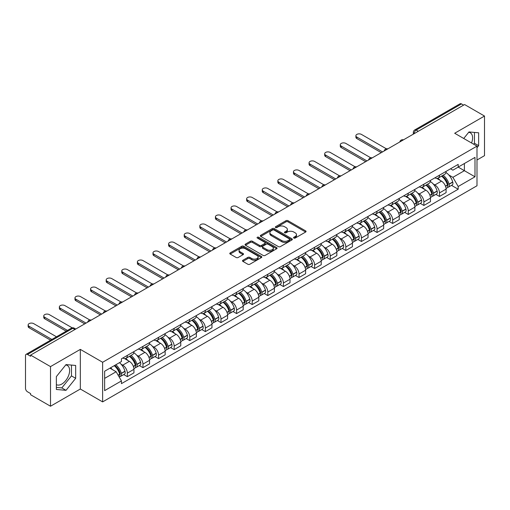 <?xml version="1.0" encoding="UTF-8"?>
<svg xmlns="http://www.w3.org/2000/svg" width="510" height="510" viewBox="0 0 510 510"><rect width="100%" height="100%" fill="white"/><g stroke="black" fill="none" stroke-linecap="round" stroke-linejoin="round"><path stroke-width="0.76" d="M293.843 238.049A0.969 0.561 0 0 0 295.22 238.049L305.656 232.024A1.39 0.803 0 0 0 306.057 231.457A1.39 0.803 0 0 0 305.656 230.89L287.978 220.683A1.39 0.803 0 0 0 286.014 220.683L275.578 226.708A0.969 0.561 0 0 0 275.298 227.103A0.969 0.561 0 0 0 275.578 227.505A0.969 0.561 0 0 0 276.955 227.505L278.307 226.72A4.443 2.563 0 0 1 284.593 226.72L286.065 227.575A4.443 2.563 0 0 1 287.366 229.385A4.443 2.563 0 0 1 286.065 231.202L284.714 231.98A0.969 0.561 0 0 0 284.427 232.375A0.969 0.561 0 0 0 284.714 232.777A0.969 0.561 0 0 0 286.084 232.777L287.436 231.993A4.443 2.563 0 0 1 293.722 231.993L295.194 232.847A4.443 2.563 0 0 1 296.495 234.657A4.443 2.563 0 0 1 295.194 236.474L293.843 237.252A0.969 0.561 0 0 0 293.562 237.654A0.969 0.561 0 0 0 293.843 238.049L293.843 237.252M468.677 132.326A11.035 6.369 -60 0 1 470.309 132.823A11.035 6.369 -60 0 1 471.546 142.991M65.707 364.981A11.035 6.369 -60 0 1 67.333 365.479A11.035 6.369 -60 0 1 69.022 374.321A11.035 6.369 -60 0 1 61.818 384.049A11.035 6.369 -60 0 1 56.361 384.629M242.907 260.259A1.39 0.803 0 0 0 242.499 260.827A1.39 0.803 0 0 0 242.907 261.394L247.86 264.256A1.39 0.803 0 0 0 249.83 264.256L261.413 257.563A1.39 0.803 0 0 0 261.821 256.995A1.39 0.803 0 0 0 261.413 256.428L243.742 246.228A1.39 0.803 0 0 0 241.772 246.228L230.188 252.915A1.39 0.803 0 0 0 229.78 253.483A1.39 0.803 0 0 0 230.188 254.05L236.175 257.505A1.39 0.803 0 0 0 238.144 257.505L243.098 254.643A1.39 0.803 0 0 0 243.506 254.076A1.39 0.803 0 0 0 243.098 253.508L240.127 251.793A3.717 2.142 0 0 1 239.043 250.282A3.717 2.142 0 0 1 241.332 248.3A3.717 2.142 0 0 1 245.386 248.765L257.021 255.478A3.717 2.142 0 0 1 258.111 256.995A3.717 2.142 0 0 1 255.816 258.978A3.717 2.142 0 0 1 251.768 258.513L249.83 257.397A1.39 0.803 0 0 0 247.86 257.397L242.907 260.259L242.907 261.394L247.86 258.551L247.86 257.397M102.631 362.272L80.325 349.388L50.509 366.601L30.6 355.107L464.591 104.55L484.5 116.044L454.684 133.257L476.997 146.134L102.631 362.272L102.631 401.893L476.997 185.761L476.997 146.134M278.403 246.623A1.39 0.803 0 0 0 280.366 246.623L291.956 239.929A1.39 0.803 0 0 0 292.364 239.368A1.39 0.803 0 0 0 291.956 238.801L274.278 228.595A1.39 0.803 0 0 0 272.315 228.595L260.725 235.282A1.39 0.803 0 0 0 260.323 235.849A1.39 0.803 0 0 0 260.725 236.417L278.403 246.623M257.728 238.259A0.969 0.561 0 0 1 258.717 238.393L276.669 248.759L265.098 255.44A1.39 0.803 0 0 1 263.135 255.44L245.457 245.233L250.416 242.39L250.416 241.236L245.457 244.099A1.39 0.803 0 0 0 245.049 244.666A1.39 0.803 0 0 0 245.457 245.233L245.457 244.099M250.416 242.39A1.39 0.803 0 0 1 252.38 242.39L252.38 241.236A1.39 0.803 0 0 0 250.416 241.236M252.38 241.236L259.552 245.374A1.39 0.803 0 0 0 261.515 245.374L264.805 243.474A1.39 0.803 0 0 0 265.206 242.907A1.39 0.803 0 0 0 264.805 242.339L257.34 238.036A0.969 0.561 0 0 1 257.053 237.634A0.969 0.561 0 0 1 257.652 237.118A0.969 0.561 0 0 1 258.717 237.239L276.688 247.618A1.39 0.803 0 0 1 277.089 248.179A1.39 0.803 0 0 1 276.688 248.746L276.688 247.618M50.509 366.601L50.509 406.228L30.6 394.734L30.6 393.58L27.502 391.788A2.831 1.632 -120 0 1 25.5 388.32L25.5 355.629A2.831 1.632 -120 0 1 26.087 354.335L71.406 328.166A2.831 1.632 60 0 1 72.822 328.306L27.502 354.475A2.831 1.632 -120 0 0 26.087 354.335M476.997 160L484.5 155.665L484.5 116.044M50.509 406.228L80.325 389.015L102.631 401.893M30.6 355.107L30.6 356.267L27.502 354.475M418.27 131.293L416.173 130.075A2.831 1.632 60 0 0 414.757 129.935L460.077 103.772A2.831 1.632 60 0 1 461.493 103.912L416.173 130.075A2.831 1.632 120 0 0 414.171 133.543L414.171 133.658M463.59 105.124L461.493 103.912M439.48 175.191A6.509 3.755 60 0 1 438.135 178.111L444.733 174.299A6.509 3.755 -120 0 0 446.084 171.379M433.213 183.989L434.877 184.951A6.509 3.755 60 0 1 439.48 192.92L446.084 189.108A6.509 3.755 -120 0 0 441.481 181.139L436.758 178.411M446.084 189.108L446.084 192.633L439.48 196.446L435.897 194.374M438.135 178.111A6.509 3.755 60 0 1 434.928 177.818M439.48 192.92L439.48 196.446M423.874 184.199A6.509 3.755 60 0 1 422.529 187.119L429.127 183.307A6.509 3.755 -120 0 0 430.478 180.387M420.291 203.388L423.874 205.453L430.478 201.641L430.478 198.122A6.509 3.755 -120 0 0 425.875 190.147L421.145 187.419M422.529 187.119A6.509 3.755 60 0 1 419.322 186.826M417.607 192.997L419.271 193.959A6.509 3.755 60 0 1 423.874 201.934L423.874 205.453M408.268 193.207A6.509 3.755 60 0 1 406.916 196.133L413.521 192.321A6.509 3.755 -120 0 0 414.872 189.395M404.685 212.396L408.268 214.468L414.872 210.655L414.872 207.13A6.509 3.755 -120 0 0 410.269 199.161L405.539 196.433M406.916 196.133A6.509 3.755 60 0 1 403.716 195.84M402.001 202.011L403.665 202.974A6.509 3.755 60 0 1 408.268 210.942L408.268 214.468M392.662 202.221A6.509 3.755 60 0 1 391.31 205.141L397.915 201.329A6.509 3.755 -120 0 0 399.26 198.409M389.079 221.41L392.662 223.476L399.26 219.663L399.26 216.138A6.509 3.755 -120 0 0 394.663 208.169L389.933 205.441M391.31 205.141A6.509 3.755 60 0 1 388.11 204.848M386.395 211.019L388.059 211.981A6.509 3.755 60 0 1 392.662 219.95L392.662 223.476M377.056 211.229A6.509 3.755 60 0 1 375.704 214.149L382.309 210.337A6.509 3.755 -120 0 0 383.654 207.417M373.473 230.418L377.056 232.483L383.654 228.671L383.654 225.152A6.509 3.755 -120 0 0 379.051 217.177L374.327 214.449M375.704 214.149A6.509 3.755 60 0 1 372.504 213.856M370.789 220.033L372.453 220.989A6.509 3.755 60 0 1 377.056 228.964L377.056 232.483M361.443 220.243A6.509 3.755 60 0 1 360.098 223.163L366.703 219.351A6.509 3.755 -120 0 0 368.048 216.431M357.867 239.432L361.443 241.498L368.048 237.685L368.048 234.16A6.509 3.755 -120 0 0 363.445 226.191L358.721 223.463M360.098 223.163A6.509 3.755 60 0 1 356.892 222.87M355.177 229.041L356.847 230.004A6.509 3.755 60 0 1 361.443 237.972L361.443 241.498M345.837 229.251A6.509 3.755 60 0 1 344.492 232.171L351.097 228.359A6.509 3.755 -120 0 0 352.442 225.439M342.261 248.44L345.837 250.506L352.442 246.693L352.442 243.174A6.509 3.755 -120 0 0 347.839 235.199L343.115 232.471M344.492 232.171A6.509 3.755 60 0 1 341.286 231.878M339.571 238.049L341.235 239.011A6.509 3.755 60 0 1 345.837 246.987L345.837 250.506M330.231 238.259A6.509 3.755 60 0 1 328.886 241.185L335.491 237.373A6.509 3.755 -120 0 0 336.836 234.447M326.655 257.448L330.231 259.52L336.836 255.708L336.836 252.182A6.509 3.755 -120 0 0 332.233 244.213L327.509 241.485M328.886 241.185A6.509 3.755 60 0 1 325.68 240.892M323.965 247.063L325.629 248.026A6.509 3.755 60 0 1 330.231 255.994L330.231 259.52M314.625 247.273A6.509 3.755 60 0 1 313.28 250.193L319.878 246.381A6.509 3.755 -120 0 0 321.23 243.461M311.043 266.462L314.625 268.528L321.23 264.715L321.23 261.19A6.509 3.755 -120 0 0 316.627 253.221L311.903 250.493M313.28 250.193A6.509 3.755 60 0 1 310.074 249.9M308.359 256.071L310.023 257.034A6.509 3.755 60 0 1 314.625 265.002L314.625 268.528M299.019 256.281A6.509 3.755 60 0 1 297.674 259.207L304.272 255.395A6.509 3.755 -120 0 0 305.624 252.469M295.437 275.47L299.019 277.536L305.624 273.73L305.624 270.204A6.509 3.755 -120 0 0 301.021 262.229L296.291 259.501M297.674 259.207A6.509 3.755 60 0 1 294.468 258.908M292.753 265.085L294.417 266.041A6.509 3.755 60 0 1 299.019 274.017L299.019 277.536M283.413 265.296A6.509 3.755 60 0 1 282.062 268.215L288.666 264.403A6.509 3.755 -120 0 0 290.018 261.483M279.831 284.484L283.413 286.55L290.018 282.738L290.018 279.212A6.509 3.755 -120 0 0 285.415 271.243L280.685 268.515M282.062 268.215A6.509 3.755 60 0 1 278.862 267.922M277.147 274.093L278.811 275.056A6.509 3.755 60 0 1 283.413 283.024L283.413 286.55M267.807 274.303A6.509 3.755 60 0 1 266.456 277.223L273.06 273.411A6.509 3.755 -120 0 0 274.405 270.491M264.225 293.492L267.807 295.558L274.405 291.745L274.405 288.226A6.509 3.755 -120 0 0 269.809 280.251L265.079 277.523M266.456 277.223A6.509 3.755 60 0 1 263.256 276.93M261.541 283.107L263.205 284.064A6.509 3.755 60 0 1 267.807 292.039L267.807 295.558M252.201 283.311A6.509 3.755 60 0 1 250.85 286.237L257.454 282.425A6.509 3.755 -120 0 0 258.799 279.505M248.619 302.5L252.201 304.572L258.799 300.76L258.799 297.234A6.509 3.755 -120 0 0 254.197 289.266L249.473 286.537M250.85 286.237A6.509 3.755 60 0 1 247.65 285.944M245.935 292.115L247.599 293.078A6.509 3.755 60 0 1 252.201 301.047L252.201 304.572M236.589 292.326A6.509 3.755 60 0 1 235.244 295.245L241.848 291.433A6.509 3.755 -120 0 0 243.194 288.513M233.013 311.514L236.589 313.58L243.194 309.768L243.194 306.242A6.509 3.755 -120 0 0 238.591 298.273L233.867 295.545M235.244 295.245A6.509 3.755 60 0 1 232.037 294.952M230.322 301.123L231.993 302.086A6.509 3.755 60 0 1 236.589 310.054L236.589 313.58M220.983 301.333A6.509 3.755 60 0 1 219.638 304.26L226.242 300.447A6.509 3.755 -120 0 0 227.587 297.521M217.407 320.522L220.983 322.594L227.587 318.782L227.587 315.256A6.509 3.755 -120 0 0 222.985 307.288L218.261 304.559M219.638 304.26A6.509 3.755 60 0 1 216.431 303.966M214.716 310.137L216.38 311.1A6.509 3.755 60 0 1 220.983 319.069L220.983 322.594M205.377 310.348A6.509 3.755 60 0 1 204.032 313.267L210.636 309.455A6.509 3.755 -120 0 0 211.981 306.535M201.801 329.536L205.377 331.602L211.981 327.79L211.981 324.264A6.509 3.755 -120 0 0 207.379 316.296L202.655 313.567M204.032 313.267A6.509 3.755 60 0 1 200.825 312.974M199.11 319.145L200.774 320.108A6.509 3.755 60 0 1 205.377 328.077L205.377 331.602M189.771 319.356A6.509 3.755 60 0 1 188.426 322.275L195.024 318.463A6.509 3.755 -120 0 0 196.375 315.543M186.188 338.544L189.771 340.61L196.375 336.798L196.375 333.279A6.509 3.755 -120 0 0 191.773 325.303L187.049 322.575M188.426 322.275A6.509 3.755 60 0 1 185.219 321.982M183.504 328.159L185.168 329.116A6.509 3.755 60 0 1 189.771 337.091L189.771 340.61M174.165 328.37A6.509 3.755 60 0 1 172.82 331.29L179.418 327.477A6.509 3.755 -120 0 0 180.769 324.558M170.582 347.559L174.165 349.624L180.769 345.812L180.769 342.286A6.509 3.755 -120 0 0 176.167 334.318L171.436 331.589M172.82 331.29A6.509 3.755 60 0 1 169.613 330.996M167.898 337.167L169.562 338.13A6.509 3.755 60 0 1 174.165 346.099L174.165 349.624M158.559 337.378A6.509 3.755 60 0 1 157.207 340.297L163.812 336.485A6.509 3.755 -120 0 0 165.163 333.565M154.976 356.567L158.559 358.632L165.163 354.82L165.163 351.301A6.509 3.755 -120 0 0 160.561 343.326L155.831 340.597M157.207 340.297A6.509 3.755 60 0 1 154.007 340.004M152.292 346.175L153.956 347.138A6.509 3.755 60 0 1 158.559 355.113L158.559 358.632M142.953 346.386A6.509 3.755 60 0 1 141.601 349.312L148.206 345.5A6.509 3.755 -120 0 0 149.551 342.573M139.37 365.574L142.953 367.646L149.551 363.834L149.551 360.309A6.509 3.755 -120 0 0 144.955 352.34L140.225 349.611M141.601 349.312A6.509 3.755 60 0 1 138.401 349.018M136.686 355.189L138.35 356.152A6.509 3.755 60 0 1 142.953 364.121L142.953 367.646M127.347 355.4A6.509 3.755 60 0 1 125.995 358.32L132.6 354.507A6.509 3.755 -120 0 0 133.945 351.588M123.764 374.589L127.347 376.654L133.945 372.842L133.945 369.317A6.509 3.755 -120 0 0 129.342 361.348L124.618 358.619M125.995 358.32A6.509 3.755 60 0 1 122.795 358.026M121.08 364.197L122.744 365.16A6.509 3.755 60 0 1 127.347 373.129L127.347 376.654M450.534 168.804L452.886 170.161L474.995 157.399L464.393 163.519L464.393 170.684L452.886 177.327L448.819 174.981M104.633 378.388L116.14 371.745L121.444 380.925L104.633 390.634L104.633 371.223L121.444 361.52L121.444 358.804L458.19 164.386L458.19 167.101L474.995 176.804L458.19 186.507L452.886 177.327M474.995 157.399L474.995 176.804M121.444 380.925L121.444 383.641L458.19 189.223L458.19 186.507M476.997 147.721L478.648 145.669L478.648 132.798L468.996 131.937L463.737 138.478M80.325 349.388L80.325 389.015M56.361 389.474L66.019 390.335L75.671 378.324L75.671 365.453L66.019 364.593L56.361 376.603L56.361 389.474M116.14 371.745L109.937 368.163M451.509 185.366L458.19 189.223M473.669 144.215L474.447 143.246L474.447 132.421M474.447 143.246L478.648 145.669M56.361 387.421L61.818 387.906L71.47 375.902L71.47 365.077M61.818 387.906L66.019 390.335M71.47 375.902L75.671 378.324M294.232 238.183L295.194 237.628A4.443 2.563 0 0 0 296.495 235.818L296.495 234.657M287.366 229.385L287.366 230.545A4.443 2.563 0 0 1 286.065 232.356L285.103 232.911M305.637 232.037L287.978 221.837A1.39 0.803 0 0 0 286.014 221.837L275.967 227.638M291.937 239.942L274.278 229.749A1.39 0.803 0 0 0 272.315 229.749L260.744 236.43L260.725 235.282M289.501 239.764A0.969 0.561 0 0 0 289.782 239.368A0.969 0.561 0 0 0 289.501 238.967L273.985 230.01A0.969 0.561 0 0 0 272.608 230.01L271.186 230.832A4.443 2.563 0 0 0 269.886 232.649A4.443 2.563 0 0 0 271.186 234.46L281.794 240.586A4.443 2.563 0 0 0 288.073 240.586L289.501 239.764L289.501 240.918A0.969 0.561 0 0 0 289.782 240.522L289.782 239.368M269.886 232.649L269.886 233.803A4.443 2.563 0 0 0 271.186 235.614L271.186 234.46M289.501 240.918L288.073 241.74A4.443 2.563 0 0 1 281.794 241.74L271.186 235.614M252.38 242.39L259.552 246.528A1.39 0.803 0 0 0 261.515 246.528L264.805 244.634A1.39 0.803 0 0 0 265.206 244.067L265.206 242.907M266.985 249.67A3.717 2.142 0 0 0 271.033 250.136A3.717 2.142 0 0 0 273.328 248.153A3.717 2.142 0 0 0 272.238 246.636L268.139 244.271A1.39 0.803 0 0 0 266.175 244.271L262.886 246.171A1.39 0.803 0 0 0 262.478 246.738A1.39 0.803 0 0 0 262.886 247.305L266.985 249.67L266.985 250.824A3.717 2.142 0 0 0 271.033 251.29A3.717 2.142 0 0 0 273.328 249.307L273.328 248.153M262.478 246.738L262.478 247.892A1.39 0.803 0 0 0 262.886 248.459L262.886 247.305M266.985 250.824L262.886 248.459M258.111 256.995L258.111 258.156A3.717 2.142 0 0 1 255.816 260.132A3.717 2.142 0 0 1 251.768 259.666L249.83 258.551A1.39 0.803 0 0 0 247.86 258.551M239.043 250.282L239.043 251.436A3.717 2.142 0 0 0 240.127 252.954L240.127 251.793M243.085 254.656L240.127 252.954M261.394 257.575L243.742 247.382A1.39 0.803 0 0 0 241.772 247.382L230.208 254.063M441.934 175.912A8.912 5.145 60 0 1 441.979 175.937A8.912 5.145 60 0 1 447.844 183.938L447.901 184.123A1.734 1.001 60 0 1 447.627 185.481A1.734 1.001 60 0 1 447.589 185.506M386.363 148.799L361.443 134.41A3.251 1.881 -0 0 0 357.899 134.002A3.251 1.881 -0 0 0 355.891 135.736A3.251 1.881 -0 0 0 356.847 137.069L356.847 138.567A3.251 1.881 180 0 1 355.891 137.241L355.891 135.736M441.545 176.141A10.755 6.209 60 0 1 447.455 185.009L447.506 185.194A3.57 2.066 60 0 1 446.945 187.999L446.059 188.515M447.557 187.208A3.57 2.066 -120 0 0 448.545 187.074A3.57 2.066 -120 0 0 449.106 184.269L449.055 184.084A10.755 6.209 -120 0 0 443.145 175.217M445.95 172.52A10.755 6.209 60 0 1 452.708 181.981L452.759 182.166A3.57 2.066 60 0 1 452.198 184.971L448.545 187.074M381.257 152.662L356.847 138.567M437.88 178.232A10.755 6.209 60 0 1 440.124 180.355M382.557 151.91L356.847 137.069M445.351 180.368L446.722 181.158M426.328 184.926A8.912 5.145 60 0 1 426.373 184.951A8.912 5.145 60 0 1 432.238 192.946L432.295 193.131A1.734 1.001 60 0 1 432.021 194.495A1.734 1.001 60 0 1 431.976 194.514M370.757 157.807L345.837 143.418A3.251 1.881 -0 0 0 342.293 143.017A3.251 1.881 -0 0 0 340.285 144.751A3.251 1.881 -0 0 0 341.235 146.077L341.235 147.581A3.251 1.881 180 0 1 340.285 146.249L340.285 144.751M425.939 185.149A10.755 6.209 60 0 1 431.849 194.023L431.9 194.208A3.57 2.066 60 0 1 431.339 197.013L430.446 197.523M431.951 196.222A3.57 2.066 -120 0 0 432.939 196.089A3.57 2.066 -120 0 0 433.5 193.284L433.449 193.099A10.755 6.209 -120 0 0 427.539 184.225M430.344 181.528A10.755 6.209 60 0 1 437.102 190.989L437.153 191.173A3.57 2.066 60 0 1 436.592 193.978L432.939 196.089M365.651 161.67L341.235 147.581M422.274 187.246A10.755 6.209 60 0 1 424.518 189.363M366.951 160.924L341.235 146.077M429.745 189.382L431.116 190.173M410.722 193.934A8.912 5.145 60 0 1 410.767 193.959A8.912 5.145 60 0 1 416.632 201.96L416.683 202.145A1.734 1.001 60 0 1 416.409 203.503A1.734 1.001 60 0 1 416.37 203.528M355.151 166.821L330.231 152.433A3.251 1.881 -0 0 0 326.687 152.025A3.251 1.881 -0 0 0 324.679 153.759A3.251 1.881 -0 0 0 325.629 155.091L325.629 156.589A3.251 1.881 180 0 1 324.679 155.263L324.679 153.759M410.333 194.157A10.755 6.209 60 0 1 416.243 203.031L416.294 203.216A3.57 2.066 60 0 1 415.733 206.021L414.84 206.537M416.339 205.23A3.57 2.066 -120 0 0 417.333 205.096A3.57 2.066 -120 0 0 417.894 202.291L417.843 202.107A10.755 6.209 -120 0 0 411.933 193.233M414.732 190.542A10.755 6.209 60 0 1 421.496 199.996L421.547 200.181A3.57 2.066 60 0 1 420.986 202.986L417.333 205.096M350.038 170.684L325.629 156.589M406.668 196.254A10.755 6.209 60 0 1 408.912 198.377M351.339 169.932L325.629 155.091M414.139 198.39L415.51 199.18M395.116 202.948A8.912 5.145 60 0 1 395.161 202.974A8.912 5.145 60 0 1 401.026 210.968L401.077 211.153A1.734 1.001 60 0 1 400.803 212.517A1.734 1.001 60 0 1 400.764 212.536M339.545 175.829L314.625 161.44A3.251 1.881 -0 0 0 311.081 161.032A3.251 1.881 -0 0 0 309.073 162.773A3.251 1.881 -0 0 0 310.023 164.099L310.023 165.603A3.251 1.881 180 0 1 309.073 164.271L309.073 162.773M394.727 203.171A10.755 6.209 60 0 1 400.637 212.045L400.688 212.23A3.57 2.066 60 0 1 400.12 215.035L399.234 215.545M400.732 214.245A3.57 2.066 -120 0 0 401.727 214.111A3.57 2.066 -120 0 0 402.288 211.306L402.237 211.121A10.755 6.209 -120 0 0 396.327 202.247M399.126 199.55A10.755 6.209 60 0 1 405.89 209.011L405.941 209.196A3.57 2.066 60 0 1 405.373 212.001L401.727 214.111M334.433 179.692L310.023 165.603M391.062 205.269A10.755 6.209 60 0 1 393.306 207.385M335.733 178.94L310.023 164.099M398.533 207.398L399.904 208.195M379.51 211.956A8.912 5.145 60 0 1 379.555 211.981A8.912 5.145 60 0 1 385.42 219.982L385.471 220.167A1.734 1.001 60 0 1 385.197 221.525A1.734 1.001 60 0 1 385.158 221.544M323.939 184.837L299.019 170.455A3.251 1.881 -0 0 0 295.475 170.047A3.251 1.881 -0 0 0 293.467 171.781A3.251 1.881 -0 0 0 294.417 173.107L294.417 174.611A3.251 1.881 180 0 1 293.467 173.285L293.467 171.781M379.121 212.179A10.755 6.209 60 0 1 385.031 221.053L385.082 221.238A3.57 2.066 60 0 1 384.514 224.043L383.628 224.553M385.126 223.252A3.57 2.066 -120 0 0 386.115 223.119A3.57 2.066 -120 0 0 386.682 220.314L386.631 220.129A10.755 6.209 -120 0 0 380.721 211.255M383.52 208.558A10.755 6.209 60 0 1 390.284 218.019L390.335 218.203A3.57 2.066 60 0 1 389.767 221.008L386.115 223.119M318.826 188.706L294.417 174.611M375.449 214.276A10.755 6.209 60 0 1 377.7 216.399M320.127 187.954L294.417 173.107M382.927 216.412L384.298 217.203M363.904 220.964A8.912 5.145 60 0 1 363.949 220.989A8.912 5.145 60 0 1 369.814 228.99L369.865 229.175A1.734 1.001 60 0 1 369.591 230.539A1.734 1.001 60 0 1 369.552 230.558M308.333 193.851L283.413 179.463A3.251 1.881 -0 0 0 279.869 179.055A3.251 1.881 -0 0 0 277.854 180.789A3.251 1.881 -0 0 0 278.811 182.121L278.811 183.619A3.251 1.881 180 0 1 277.854 182.293L277.854 180.789M363.515 221.193A10.755 6.209 60 0 1 369.425 230.061L369.476 230.246A3.57 2.066 60 0 1 368.908 233.051L368.022 233.567M369.52 232.26A3.57 2.066 -120 0 0 370.509 232.126A3.57 2.066 -120 0 0 371.076 229.322L371.025 229.137A10.755 6.209 -120 0 0 365.115 220.269M367.914 217.572A10.755 6.209 60 0 1 374.671 227.033L374.729 227.218A3.57 2.066 60 0 1 374.161 230.023L370.509 232.126M303.22 197.714L278.811 183.619M359.843 223.284A10.755 6.209 60 0 1 362.094 225.407M304.521 196.962L278.811 182.121M367.321 225.42L368.692 226.21M348.298 229.978A8.912 5.145 60 0 1 348.343 230.004A8.912 5.145 60 0 1 354.208 237.998L354.259 238.183A1.734 1.001 60 0 1 353.985 239.547A1.734 1.001 60 0 1 353.946 239.566M292.727 202.859L267.807 188.47A3.251 1.881 -0 0 0 264.256 188.069A3.251 1.881 -0 0 0 262.248 189.803A3.251 1.881 -0 0 0 263.205 191.129L263.205 192.633A3.251 1.881 180 0 1 262.248 191.301L262.248 189.803M347.903 230.201A10.755 6.209 60 0 1 353.812 239.075L353.87 239.26A3.57 2.066 60 0 1 353.303 242.065L352.416 242.575M353.914 241.275A3.57 2.066 -120 0 0 354.903 241.141A3.57 2.066 -120 0 0 355.47 238.336L355.413 238.151A10.755 6.209 -120 0 0 349.509 229.277M352.308 226.58A10.755 6.209 60 0 1 359.065 236.041L359.123 236.226A3.57 2.066 60 0 1 358.555 239.031L354.903 241.141M287.615 206.722L263.205 192.633M344.237 232.299A10.755 6.209 60 0 1 346.481 234.415M288.915 205.976L263.205 191.129M351.709 234.434L353.086 235.225M332.692 238.986A8.912 5.145 60 0 1 332.737 239.011A8.912 5.145 60 0 1 338.602 247.012L338.653 247.197A1.734 1.001 60 0 1 338.379 248.555A1.734 1.001 60 0 1 338.34 248.58M277.121 211.873L252.201 197.485A3.251 1.881 -0 0 0 248.65 197.077A3.251 1.881 -0 0 0 246.642 198.811A3.251 1.881 -0 0 0 247.599 200.143L247.599 201.641A3.251 1.881 180 0 1 246.642 200.315L246.642 198.811M332.297 239.209A10.755 6.209 60 0 1 338.206 248.083L338.264 248.268A3.57 2.066 60 0 1 337.697 251.073L336.81 251.589M338.308 250.282A3.57 2.066 -120 0 0 339.297 250.149A3.57 2.066 -120 0 0 339.864 247.344L339.807 247.159A10.755 6.209 -120 0 0 333.897 238.291M336.702 235.594A10.755 6.209 60 0 1 343.459 245.055L343.51 245.233A3.57 2.066 60 0 1 342.95 248.038L339.297 250.149M272.008 215.736L247.599 201.641M328.631 241.306A10.755 6.209 60 0 1 330.875 243.429M273.309 214.984L247.599 200.143M336.103 243.442L337.473 244.233M317.08 248A8.912 5.145 60 0 1 317.124 248.026A8.912 5.145 60 0 1 322.989 256.02L323.047 256.205A1.734 1.001 60 0 1 322.773 257.569A1.734 1.001 60 0 1 322.734 257.588M261.509 220.881L236.589 206.493A3.251 1.881 -0 0 0 233.044 206.085A3.251 1.881 -0 0 0 231.036 207.825A3.251 1.881 -0 0 0 231.993 209.151L231.993 210.655A3.251 1.881 180 0 1 231.036 209.323L231.036 207.825M316.691 248.223A10.755 6.209 60 0 1 322.601 257.097L322.651 257.282A3.57 2.066 60 0 1 322.09 260.087L321.204 260.597M322.702 259.297A3.57 2.066 -120 0 0 323.691 259.163A3.57 2.066 -120 0 0 324.252 256.358L324.201 256.173A10.755 6.209 -120 0 0 318.291 247.299M321.096 244.602A10.755 6.209 60 0 1 327.853 254.063L327.904 254.248A3.57 2.066 60 0 1 327.344 257.053L323.691 259.163M256.402 224.744L231.993 210.655M313.025 250.321A10.755 6.209 60 0 1 315.269 252.437M257.703 223.998L231.993 209.151M320.497 252.456L321.867 253.247M301.474 257.008A8.912 5.145 60 0 1 301.518 257.034A8.912 5.145 60 0 1 307.383 265.034L307.441 265.219A1.734 1.001 60 0 1 307.167 266.577A1.734 1.001 60 0 1 307.122 266.596M245.903 229.889L220.983 215.507A3.251 1.881 -0 0 0 217.438 215.099A3.251 1.881 -0 0 0 215.43 216.833A3.251 1.881 -0 0 0 216.38 218.159L216.38 219.663A3.251 1.881 180 0 1 215.43 218.337L215.43 216.833M301.085 257.231A10.755 6.209 60 0 1 306.994 266.105L307.045 266.29A3.57 2.066 60 0 1 306.484 269.095L305.592 269.605M307.096 268.305A3.57 2.066 -120 0 0 308.085 268.171A3.57 2.066 -120 0 0 308.646 265.366L308.595 265.181A10.755 6.209 -120 0 0 302.685 256.307M305.49 253.61A10.755 6.209 60 0 1 312.248 263.071L312.298 263.256A3.57 2.066 60 0 1 311.737 266.061L308.085 268.171M240.797 233.758L216.38 219.663M297.419 259.329A10.755 6.209 60 0 1 299.663 261.452M242.097 233.006L216.38 218.159M304.891 261.464L306.261 262.255M285.868 266.016A8.912 5.145 60 0 1 285.912 266.041A8.912 5.145 60 0 1 291.777 274.042L291.828 274.227A1.734 1.001 60 0 1 291.554 275.591A1.734 1.001 60 0 1 291.516 275.61M230.297 238.903L205.377 224.515A3.251 1.881 -0 0 0 201.833 224.107A3.251 1.881 -0 0 0 199.824 225.841A3.251 1.881 -0 0 0 200.774 227.173L200.774 228.671A3.251 1.881 180 0 1 199.824 227.345L199.824 225.841M285.479 266.245A10.755 6.209 60 0 1 291.388 275.113L291.44 275.298A3.57 2.066 60 0 1 290.878 278.103L289.986 278.619M291.484 277.312A3.57 2.066 -120 0 0 292.479 277.179A3.57 2.066 -120 0 0 293.04 274.374L292.989 274.189A10.755 6.209 -120 0 0 287.079 265.321M289.878 262.624A10.755 6.209 60 0 1 296.641 272.085L296.692 272.27A3.57 2.066 60 0 1 296.131 275.075L292.479 277.179M225.184 242.766L200.774 228.671M281.813 268.343A10.755 6.209 60 0 1 284.057 270.459M226.485 242.014L200.774 227.173M289.285 270.472L290.655 271.269M270.262 275.03A8.912 5.145 60 0 1 270.306 275.056A8.912 5.145 60 0 1 276.171 283.056L276.222 283.241A1.734 1.001 60 0 1 275.948 284.599A1.734 1.001 60 0 1 275.91 284.618M214.691 247.911L189.771 233.529A3.251 1.881 -0 0 0 186.226 233.121A3.251 1.881 -0 0 0 184.218 234.855A3.251 1.881 -0 0 0 185.168 236.181L185.168 237.685A3.251 1.881 180 0 1 184.218 236.353L184.218 234.855M269.873 275.253A10.755 6.209 60 0 1 275.782 284.127L275.833 284.312A3.57 2.066 60 0 1 275.266 287.117L274.38 287.627M275.878 286.327A3.57 2.066 -120 0 0 276.873 286.193A3.57 2.066 -120 0 0 277.434 283.388L277.383 283.203A10.755 6.209 -120 0 0 271.473 274.329M274.272 271.632A10.755 6.209 60 0 1 281.035 281.093L281.087 281.278A3.57 2.066 60 0 1 280.519 284.083L276.873 286.193M209.578 251.781L185.168 237.685M266.207 277.351A10.755 6.209 60 0 1 268.451 279.467M210.879 251.028L185.168 236.181M273.679 279.486L275.049 280.277M254.656 284.038A8.912 5.145 60 0 1 254.7 284.064A8.912 5.145 60 0 1 260.565 292.064L260.616 292.249A1.734 1.001 60 0 1 260.342 293.607A1.734 1.001 60 0 1 260.304 293.632M199.085 256.925L174.165 242.537A3.251 1.881 -0 0 0 170.62 242.129A3.251 1.881 -0 0 0 168.612 243.863A3.251 1.881 -0 0 0 169.562 245.195L169.562 246.693A3.251 1.881 180 0 1 168.612 245.367L168.612 243.863M254.267 284.268A10.755 6.209 60 0 1 260.176 293.135L260.227 293.32A3.57 2.066 60 0 1 259.66 296.125L258.774 296.641M260.272 295.335A3.57 2.066 -120 0 0 261.26 295.201A3.57 2.066 -120 0 0 261.828 292.396L261.777 292.211A10.755 6.209 -120 0 0 255.867 283.343M258.666 280.647A10.755 6.209 60 0 1 265.429 290.107L265.481 290.292A3.57 2.066 60 0 1 264.913 293.097L261.26 295.201M193.972 260.788L169.562 246.693M250.595 286.359A10.755 6.209 60 0 1 252.845 288.481M195.273 260.036L169.562 245.195M258.073 288.494L259.443 289.285M239.05 293.052A8.912 5.145 60 0 1 239.094 293.078A8.912 5.145 60 0 1 244.959 301.072L245.01 301.257A1.734 1.001 60 0 1 244.736 302.621A1.734 1.001 60 0 1 244.698 302.64M183.479 265.933L158.559 251.545A3.251 1.881 -0 0 0 155.014 251.137A3.251 1.881 -0 0 0 153 252.877A3.251 1.881 -0 0 0 153.956 254.203L153.956 255.708A3.251 1.881 180 0 1 153 254.375L153 252.877M238.661 293.275A10.755 6.209 60 0 1 244.57 302.149L244.621 302.334A3.57 2.066 60 0 1 244.054 305.139L243.168 305.649M244.666 304.349A3.57 2.066 -120 0 0 245.654 304.215A3.57 2.066 -120 0 0 246.222 301.41L246.171 301.225A10.755 6.209 -120 0 0 240.261 292.351M243.06 289.654A10.755 6.209 60 0 1 249.817 299.115L249.874 299.3A3.57 2.066 60 0 1 249.307 302.105L245.654 304.215M178.366 269.796L153.956 255.708M234.989 295.373A10.755 6.209 60 0 1 237.239 297.489M179.667 269.05L153.956 254.203M242.467 297.508L243.837 298.299M223.444 302.06A8.912 5.145 60 0 1 223.488 302.086A8.912 5.145 60 0 1 229.353 310.086L229.404 310.271A1.734 1.001 60 0 1 229.13 311.629A1.734 1.001 60 0 1 229.092 311.648M167.873 274.947L142.953 260.559A3.251 1.881 -0 0 0 139.402 260.151A3.251 1.881 -0 0 0 137.394 261.885A3.251 1.881 -0 0 0 138.35 263.217L138.35 264.715A3.251 1.881 180 0 1 137.394 263.389L137.394 261.885M223.048 302.283A10.755 6.209 60 0 1 228.958 311.157L229.016 311.342A3.57 2.066 60 0 1 228.448 314.147L227.562 314.657M229.06 313.357A3.57 2.066 -120 0 0 230.048 313.223A3.57 2.066 -120 0 0 230.616 310.418L230.558 310.233A10.755 6.209 -120 0 0 224.655 301.359M227.454 298.669A10.755 6.209 60 0 1 234.211 308.123L234.268 308.308A3.57 2.066 60 0 1 233.701 311.113L230.048 313.223M162.76 278.811L138.35 264.715M219.383 304.381A10.755 6.209 60 0 1 221.627 306.504M164.061 278.058L138.35 263.217M226.854 306.516L228.231 307.307M207.831 311.068A8.912 5.145 60 0 1 207.882 311.1A8.912 5.145 60 0 1 213.747 319.094L213.798 319.279A1.734 1.001 60 0 1 213.524 320.643A1.734 1.001 60 0 1 213.486 320.662M152.267 283.955L127.347 269.567A3.251 1.881 -0 0 0 123.796 269.159A3.251 1.881 -0 0 0 121.788 270.899A3.251 1.881 -0 0 0 122.744 272.225L122.744 273.73A3.251 1.881 180 0 1 121.788 272.397L121.788 270.899M207.442 311.298A10.755 6.209 60 0 1 213.352 320.165L213.409 320.35A3.57 2.066 60 0 1 212.842 323.155L211.956 323.671M213.454 322.371A3.57 2.066 -120 0 0 214.442 322.231A3.57 2.066 -120 0 0 215.01 319.426L214.952 319.247A10.755 6.209 -120 0 0 209.043 310.373M211.848 307.677A10.755 6.209 60 0 1 218.605 317.137L218.656 317.322A3.57 2.066 60 0 1 218.095 320.127L214.442 322.231M147.154 287.818L122.744 273.73M203.777 313.395A10.755 6.209 60 0 1 206.021 315.512M148.455 287.066L122.744 272.225M211.248 315.524L212.619 316.321M192.225 320.082A8.912 5.145 60 0 1 192.27 320.108A8.912 5.145 60 0 1 198.135 328.108L198.192 328.293A1.734 1.001 60 0 1 197.918 329.651A1.734 1.001 60 0 1 197.88 329.67M136.655 292.963L111.735 278.581A3.251 1.881 -0 0 0 108.19 278.173A3.251 1.881 -0 0 0 106.182 279.907A3.251 1.881 -0 0 0 107.138 281.233L107.138 282.738A3.251 1.881 180 0 1 106.182 281.412L106.182 279.907M191.837 320.305A10.755 6.209 60 0 1 197.746 329.179L197.797 329.364A3.57 2.066 60 0 1 197.236 332.169L196.35 332.679M197.848 331.379A3.57 2.066 -120 0 0 198.836 331.245A3.57 2.066 -120 0 0 199.397 328.44L199.346 328.255A10.755 6.209 -120 0 0 193.437 319.381M196.242 316.684A10.755 6.209 60 0 1 202.999 326.145L203.05 326.33A3.57 2.066 60 0 1 202.489 329.135L198.836 331.245M131.548 296.833L107.138 282.738M188.171 322.403A10.755 6.209 60 0 1 190.415 324.526M132.849 296.08L107.138 281.233M195.642 324.538L197.013 325.329M176.619 329.09A8.912 5.145 60 0 1 176.664 329.116A8.912 5.145 60 0 1 182.529 337.116L182.586 337.301A1.734 1.001 60 0 1 182.312 338.659A1.734 1.001 60 0 1 182.268 338.685M121.048 301.977L96.129 287.589A3.251 1.881 -0 0 0 92.584 287.181A3.251 1.881 -0 0 0 90.576 288.915A3.251 1.881 -0 0 0 91.526 290.247L91.526 291.745A3.251 1.881 180 0 1 90.576 290.419L90.576 288.915M176.23 329.32A10.755 6.209 60 0 1 182.14 338.187L182.191 338.372A3.57 2.066 60 0 1 181.63 341.177L180.738 341.694M182.242 340.387A3.57 2.066 -120 0 0 183.23 340.253A3.57 2.066 -120 0 0 183.791 337.448L183.74 337.263A10.755 6.209 -120 0 0 177.831 328.395M180.636 325.699A10.755 6.209 60 0 1 187.393 335.159L187.444 335.344A3.57 2.066 60 0 1 186.883 338.149L183.23 340.253M115.942 305.841L91.526 291.745M172.565 331.411A10.755 6.209 60 0 1 174.809 333.534M117.243 305.088L91.526 290.247M180.036 333.546L181.407 334.337M161.013 338.104A8.912 5.145 60 0 1 161.058 338.13A8.912 5.145 60 0 1 166.923 346.124L166.974 346.309A1.734 1.001 60 0 1 166.7 347.673A1.734 1.001 60 0 1 166.662 347.692M105.442 310.985L80.523 296.597A3.251 1.881 -0 0 0 76.978 296.195A3.251 1.881 -0 0 0 74.97 297.929A3.251 1.881 -0 0 0 75.92 299.255L75.92 300.76A3.251 1.881 180 0 1 74.97 299.427L74.97 297.929M160.624 338.328A10.755 6.209 60 0 1 166.534 347.202L166.585 347.386A3.57 2.066 60 0 1 166.024 350.192L165.132 350.701M166.63 349.401A3.57 2.066 -120 0 0 167.624 349.267A3.57 2.066 -120 0 0 168.185 346.462L168.134 346.277A10.755 6.209 -120 0 0 162.225 337.403M165.023 334.707A10.755 6.209 60 0 1 171.787 344.167L171.838 344.352A3.57 2.066 60 0 1 171.277 347.157L167.624 349.267M100.33 314.849L75.92 300.76M156.959 340.425A10.755 6.209 60 0 1 159.203 342.541M101.63 314.103L75.92 299.255M164.43 342.561L165.801 343.351M145.407 347.112A8.912 5.145 60 0 1 145.452 347.138A8.912 5.145 60 0 1 151.317 355.139L151.368 355.323A1.734 1.001 60 0 1 151.094 356.681A1.734 1.001 60 0 1 151.056 356.707M89.836 319.999L64.917 305.611A3.251 1.881 -0 0 0 61.372 305.203A3.251 1.881 -0 0 0 59.364 306.937A3.251 1.881 -0 0 0 60.314 308.269L60.314 309.768A3.251 1.881 180 0 1 59.364 308.442L59.364 306.937M145.018 347.335A10.755 6.209 60 0 1 150.928 356.209L150.979 356.394A3.57 2.066 60 0 1 150.412 359.199L149.526 359.716M151.024 358.409A3.57 2.066 -120 0 0 152.018 358.275A3.57 2.066 -120 0 0 152.579 355.47L152.528 355.285A10.755 6.209 -120 0 0 146.619 346.411M149.417 343.721A10.755 6.209 60 0 1 156.181 353.175L156.232 353.36A3.57 2.066 60 0 1 155.665 356.165L152.018 358.275M84.724 323.863L60.314 309.768M141.353 349.433A10.755 6.209 60 0 1 143.597 351.556M86.024 323.11L60.314 308.269M148.824 351.568L150.195 352.359M129.801 356.127A8.912 5.145 60 0 1 129.846 356.152A8.912 5.145 60 0 1 135.711 364.146L135.762 364.331A1.734 1.001 60 0 1 135.488 365.695A1.734 1.001 60 0 1 135.45 365.715M72.229 327.853L49.311 314.619A3.251 1.881 -0 0 0 45.766 314.211A3.251 1.881 -0 0 0 43.758 315.951A3.251 1.881 -0 0 0 44.708 317.277L44.708 318.782A3.251 1.881 180 0 1 43.758 317.449L43.758 315.951M129.412 356.35A10.755 6.209 60 0 1 135.322 365.224L135.373 365.409A3.57 2.066 60 0 1 134.806 368.214L133.92 368.724M135.418 367.423A3.57 2.066 -120 0 0 136.406 367.289A3.57 2.066 -120 0 0 136.973 364.484L136.922 364.299A10.755 6.209 -120 0 0 131.013 355.425M133.811 352.729A10.755 6.209 60 0 1 140.575 362.189L140.626 362.374A3.57 2.066 60 0 1 140.059 365.179L136.406 367.289M66.192 331.181L44.708 318.782M125.74 358.447A10.755 6.209 60 0 1 127.991 360.564M67.492 330.429L44.708 317.277M133.218 360.583L134.589 361.373M114.673 365.428A8.912 5.145 60 0 1 120.105 373.161L120.156 373.345A1.734 1.001 60 0 1 119.882 374.703A1.734 1.001 60 0 1 119.844 374.722M56.482 336.785L33.705 323.633A3.251 1.881 -0 0 0 30.16 323.225A3.251 1.881 -0 0 0 28.146 324.959A3.251 1.881 -0 0 0 29.102 326.285L29.102 327.79A3.251 1.881 180 0 1 28.146 326.464L28.146 324.959M114.221 365.689A10.755 6.209 60 0 1 119.716 374.232L119.767 374.416A3.57 2.066 60 0 1 119.276 377.177M119.812 376.431A3.57 2.066 -120 0 0 120.8 376.297A3.57 2.066 -120 0 0 121.367 373.492L121.316 373.307A10.755 6.209 -120 0 0 115.821 364.765M119.474 362.655A10.755 6.209 60 0 1 124.963 371.197L125.02 371.382A3.57 2.066 60 0 1 124.453 374.187L120.8 376.297M50.579 340.189L29.102 327.79M110.568 367.799A10.755 6.209 60 0 1 112.385 369.578M51.88 339.443L29.102 326.285M117.612 369.591L118.983 370.381M414.267 133.601L414.171 133.543A2.831 1.632 0 0 1 413.342 132.39L413.342 134.136M142.953 364.121L149.551 360.309M158.559 355.113L165.163 351.301M174.165 346.099L180.769 342.286M189.771 337.091L196.375 333.279M205.377 328.077L211.981 324.264M220.983 319.069L227.587 315.256M236.589 310.054L243.194 306.242M252.201 301.047L258.799 297.234M267.807 292.039L274.405 288.226M283.413 283.024L290.018 279.212M299.019 274.017L305.624 270.204M314.625 265.002L321.23 261.19M330.231 255.994L336.836 252.182M345.837 246.987L352.442 243.174M361.443 237.972L368.048 234.16M377.056 228.964L383.654 225.152M392.662 219.95L399.26 216.138M408.268 210.942L414.872 207.13M423.874 201.934L430.478 198.122M127.347 373.129L133.945 369.317M122.744 365.16L129.342 361.348M138.35 356.152L144.955 352.34M153.956 347.138L160.561 343.326M169.562 338.13L176.167 334.318M185.168 329.116L191.773 325.303M200.774 320.108L207.379 316.296M216.38 311.1L222.985 307.288M231.993 302.086L238.591 298.273M247.599 293.078L254.197 289.266M263.205 284.064L269.809 280.251M278.811 275.056L285.415 271.243M294.417 266.041L301.021 262.229M310.023 257.034L316.627 253.221M325.629 248.026L332.233 244.213M341.235 239.011L347.839 235.199M356.847 230.004L363.445 226.191M372.453 220.989L379.051 217.177M388.059 211.981L394.663 208.169M403.665 202.974L410.269 199.161M419.271 193.959L425.875 190.147M434.877 184.951L441.481 181.139M403.187 140.001A2.831 1.632 120 0 0 401.937 140.722M387.581 149.009A2.831 1.632 120 0 0 386.331 149.73M371.975 158.017A2.831 1.632 120 0 0 370.725 158.744M356.369 167.031A2.831 1.632 120 0 0 355.119 167.752M340.763 176.039A2.831 1.632 120 0 0 339.513 176.76M325.157 185.053A2.831 1.632 120 0 0 323.907 185.774M309.551 194.061A2.831 1.632 120 0 0 308.301 194.782M293.938 203.069A2.831 1.632 120 0 0 292.689 203.796M278.332 212.083A2.831 1.632 120 0 0 277.083 212.804M262.726 221.091A2.831 1.632 120 0 0 261.477 221.812M247.12 230.106A2.831 1.632 120 0 0 245.871 230.826M231.514 239.113A2.831 1.632 120 0 0 230.265 239.834M215.908 248.121A2.831 1.632 120 0 0 214.659 248.848M200.302 257.136A2.831 1.632 120 0 0 199.053 257.856M184.697 266.144A2.831 1.632 120 0 0 183.447 266.864M169.084 275.158A2.831 1.632 120 0 0 167.835 275.878M153.478 284.166A2.831 1.632 120 0 0 152.229 284.886M137.872 293.18A2.831 1.632 120 0 0 136.623 293.9M122.266 302.188A2.831 1.632 120 0 0 121.017 302.908M106.66 311.196A2.831 1.632 120 0 0 105.411 311.922M91.054 320.21A2.831 1.632 120 0 0 89.805 320.93M74.919 329.524L72.822 328.306A2.831 1.632 120 0 1 74.237 328.166A2.831 2.831 0 0 0 71.406 328.166M295.194 237.628L295.194 236.474M284.714 232.777L284.714 231.98M286.065 232.356L286.065 231.202M275.578 227.505L275.578 226.708M286.014 221.837L286.014 220.683M287.978 221.837L287.978 220.683M305.656 232.024L305.656 230.89M272.315 229.749L272.315 228.595M274.278 229.749L274.278 228.595M291.956 239.929L291.956 238.801M281.794 241.74L281.794 240.586M288.073 241.74L288.073 240.586M259.552 246.528L259.552 245.374M261.515 246.528L261.515 245.374M264.805 244.634L264.805 243.474M258.717 238.393L258.717 237.239M249.83 258.551L249.83 257.397M251.768 259.666L251.768 258.513M243.098 254.643L243.098 253.508M230.188 254.05L230.188 252.915M241.772 247.382L241.772 246.228M243.742 247.382L243.742 246.228M261.413 257.563L261.413 256.428M445.555 186.322L447.506 185.194M449.106 184.269L452.759 182.166M449.055 184.084L452.708 181.981M445.485 186.15L447.984 184.69M429.943 195.336L431.9 194.208M433.5 193.284L437.153 191.173M433.449 193.099L437.102 190.989M429.879 195.158L432.378 193.698M414.337 204.344L416.294 203.216M417.894 202.291L421.547 200.181M417.843 202.107L421.496 199.996M416.236 203.018L416.772 202.712M414.273 204.166L416.243 203.031M398.731 213.358L400.688 212.23M402.288 211.306L405.941 209.196M402.237 211.121L405.89 209.011M398.667 213.18L401.166 211.72M383.125 222.366L385.082 221.238M386.682 220.314L390.335 218.203M386.631 220.129L390.284 218.019M383.061 222.188L385.56 220.734M367.519 231.374L369.476 230.246M371.076 229.322L374.729 227.218M371.025 229.137L374.671 227.033M369.418 230.048L369.948 229.742M367.455 231.202L369.425 230.061M351.913 240.388L353.87 239.26M355.47 238.336L359.123 236.226M355.413 238.151L359.065 236.041M351.849 240.21L354.342 238.75M336.307 249.396L338.264 248.268M339.864 247.344L343.51 245.233M339.807 247.159L343.459 245.055M336.237 249.224L338.736 247.764M320.701 258.411L322.651 257.282M324.252 256.358L327.904 254.248M324.201 256.173L327.853 254.063M322.601 257.078L323.13 256.772M320.631 258.232L322.601 257.097M305.088 267.418L307.045 266.29M308.646 265.366L312.298 263.256M308.595 265.181L312.248 263.071M305.025 267.24L307.524 265.786M289.482 276.433L291.44 275.298M293.04 274.374L296.692 272.27M292.989 274.189L296.641 272.085M291.382 275.1L291.918 274.794M289.419 276.254L291.388 275.113M273.876 285.441L275.833 284.312M277.434 283.388L281.087 281.278M277.383 283.203L281.035 281.093M275.776 284.115L276.312 283.809M273.813 285.262L275.782 284.127M258.27 294.448L260.227 293.32M261.828 292.396L265.481 290.292M261.777 292.211L265.429 290.107M258.207 294.276L260.706 292.816M242.664 303.463L244.621 302.334M246.222 301.41L249.874 299.3M246.171 301.225L249.817 299.115M242.601 303.284L245.093 301.824M227.058 312.471L229.016 311.342M230.616 310.418L234.268 308.308M230.558 310.233L234.211 308.123M228.958 311.145L229.487 310.839M226.995 312.292L228.958 311.157M211.452 321.485L213.409 320.35M215.01 319.426L218.656 317.322M214.952 319.247L218.605 317.137M211.382 321.306L213.881 319.846M195.846 330.493L197.797 329.364M199.397 328.44L203.05 326.33M199.346 328.255L202.999 326.145M195.776 330.314L198.275 328.861M180.234 339.501L182.191 338.372M183.791 337.448L187.444 335.344M183.74 337.263L187.393 335.159M182.134 338.175L182.669 337.869M180.17 339.328L182.14 338.187M164.628 348.515L166.585 347.386M168.185 346.462L171.838 344.352M168.134 346.277L171.787 344.167M166.528 347.189L167.063 346.876M164.564 348.336L166.534 347.202M149.022 357.523L150.979 356.394M152.579 355.47L156.232 353.36M152.528 355.285L156.181 353.175M148.958 357.344L151.457 355.891M133.416 366.537L135.373 365.409M136.973 364.484L140.626 362.374M136.922 364.299L140.575 362.189M135.316 365.205L135.851 364.899M133.352 366.358L135.322 365.224M118.205 375.315L119.767 374.416M121.367 373.492L125.02 371.382M121.316 373.307L124.963 371.197M119.71 374.219L120.239 373.913M118.11 375.156L119.716 374.232M403.429 139.861A2.831 2.831 0 0 0 399.802 141.958M387.823 148.869A2.831 2.831 0 0 0 384.189 150.966M372.217 157.883A2.831 2.831 0 0 0 368.583 159.974M356.611 166.891A2.831 2.831 0 0 0 352.977 168.988M341.005 175.899A2.831 2.831 0 0 0 337.371 177.996M325.393 184.913A2.831 2.831 0 0 0 321.765 187.011M309.787 193.921A2.831 2.831 0 0 0 306.159 196.018M294.181 202.935A2.831 2.831 0 0 0 290.553 205.026M278.575 211.943A2.831 2.831 0 0 0 274.941 214.041M262.969 220.958A2.831 2.831 0 0 0 259.335 223.048M247.363 229.965A2.831 2.831 0 0 0 243.729 232.063M231.757 238.973A2.831 2.831 0 0 0 228.123 241.071M216.151 247.987A2.831 2.831 0 0 0 212.517 250.085M200.538 256.995A2.831 2.831 0 0 0 196.911 259.093M184.932 266.01A2.831 2.831 0 0 0 181.305 268.101M169.326 275.017A2.831 2.831 0 0 0 165.699 277.115M153.72 284.025A2.831 2.831 0 0 0 150.087 286.123M138.114 293.04A2.831 2.831 0 0 0 134.481 295.137M122.508 302.048A2.831 2.831 0 0 0 118.875 304.145M106.902 311.062A2.831 2.831 0 0 0 103.269 313.153M91.29 320.07A2.831 2.831 0 0 0 87.663 322.167M75.748 329.046L74.237 328.166M414.757 129.935A2.831 2.831 0 0 0 413.342 132.39"/></g></svg>
